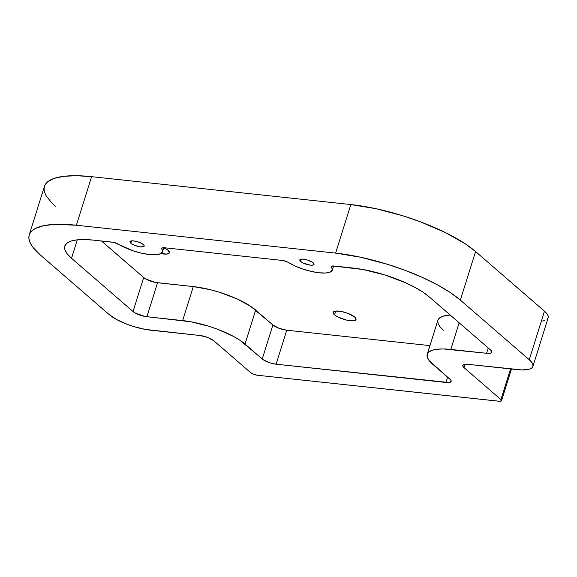 <?xml version="1.0" encoding="UTF-8"?>
<svg xmlns="http://www.w3.org/2000/svg" width="577" height="577" viewBox="0 0 577 577"><rect width="100%" height="100%" fill="white"/><g stroke="black" fill="none" stroke-linecap="round" stroke-linejoin="round"><path stroke-width="0.87" d="M300.653 261.482L301.389 259.131L300.653 261.482L303.625 263.249L310.354 265.132L312.489 265.168L314.025 264.367A7.451 2.193 17.4 0 1 308.37 264.807A7.451 2.193 17.4 0 1 300.653 261.482A7.451 2.193 17.4 0 1 299.802 259.924L300.653 261.482M313.167 262.823A7.451 2.193 17.4 0 1 314.025 264.381L312.373 262.232L307.527 260.047L302.312 259.095L300.574 259.297L299.795 259.938A7.451 2.193 17.4 0 1 305.449 259.499A7.451 2.193 17.4 0 1 313.167 262.823M130.82 243.205L131.556 240.861L130.82 243.205L131.606 243.804L135.083 245.513L140.521 246.862L143.933 246.466L144.171 245.643L143.334 244.554A7.451 2.193 17.4 0 1 144.185 246.112A7.451 2.193 17.4 0 1 138.53 246.53A7.451 2.193 17.4 0 1 130.82 243.205A7.451 2.193 17.4 0 1 129.962 241.648L130.82 243.205M162.476 251.839A26.621 7.826 17.4 0 1 145.39 253.959A26.621 7.826 17.4 0 1 118.516 244.215A5.323 1.565 17.4 0 0 112.342 242.152L93.611 240.133A58.566 17.223 17.4 0 0 64.797 246.047A58.566 17.223 17.4 0 0 71.512 258.272L77.289 239.844L71.512 258.272L133.035 311.515L143.68 277.523L101.465 240.984L143.68 277.523L146.248 279.225L155.703 282.47L193.302 286.589L182.649 320.581L146.89 316.737L157.543 282.744L146.89 316.737A10.646 3.13 17.4 0 1 133.035 311.515L143.68 277.523A10.646 3.13 -162.6 0 0 157.543 282.744L193.302 286.589L210.374 289.704L219.375 292.222L236.584 298.706L250.577 306.264L272.892 324.988L255.669 310.08L245.016 344.072L255.669 310.08A47.92 14.086 -162.6 0 0 193.302 286.589L182.649 320.581A47.92 14.086 17.4 0 1 245.016 344.072L262.239 358.981L272.892 324.988L262.239 358.981A10.646 3.13 17.4 0 0 276.102 364.202L286.755 330.21L276.102 364.202L445.934 382.472L447.608 377.149L445.934 382.472A10.646 3.13 17.4 0 0 451.178 381.397L451.178 381.397A10.646 3.13 17.4 0 0 449.952 379.176L432.728 364.267A47.92 14.086 17.4 0 1 427.232 354.271A47.92 14.086 17.4 0 1 450.81 349.431L486.562 353.275L488.236 347.953L486.562 353.275A10.646 3.13 17.4 0 0 491.806 352.201L491.806 352.201A10.646 3.13 17.4 0 0 490.58 349.979L429.064 296.744A58.566 17.223 17.4 0 0 352.835 268.024L334.105 266.011A5.323 1.565 17.4 0 0 331.486 266.545A5.323 1.565 17.4 0 0 331.624 267.144L331.941 266.141L331.624 267.144A26.621 7.826 17.4 0 1 332.316 270.115A26.621 7.826 17.4 0 1 315.23 272.236A26.621 7.826 17.4 0 1 288.349 262.485A5.323 1.565 17.4 0 0 282.175 260.422L164.272 247.735A5.323 1.565 17.4 0 0 161.654 248.276A5.323 1.565 17.4 0 0 161.791 248.867L162.101 247.865L161.791 248.867L162.505 251.745L160.485 253.772L155.949 254.731L149.378 254.529L141.488 253.18L133.114 250.822L113.921 242.419L93.611 240.133L84.538 239.556L76.856 239.895L70.863 241.143L66.773 243.256L64.761 246.148L64.898 249.711L67.177 253.801L71.512 258.272L133.035 311.515L135.595 313.217L145.051 316.463L190.922 321.793L208.73 326.214L217.579 329.251L233.483 336.413L239.924 340.25L263.372 359.832L270.303 362.947L276.102 364.202L448.985 382.522L451.185 381.383L450.745 379.991L429.18 360.611L427.319 357.264L427.204 354.35L428.855 351.984L432.195 350.261L437.099 349.236L443.388 348.955L486.562 353.275L490.702 353.095L491.813 352.186L490.58 349.979L429.064 296.744L422.84 292.07L414.964 287.375L405.739 282.831L384.708 274.912L362.947 269.509L332.792 265.968L331.479 266.567L332.345 270.014L330.325 272.041L325.781 273.008L319.218 272.798L311.32 271.45L302.954 269.098L295.013 265.997L287.014 261.785L282.175 260.422L164.272 247.735L162.05 247.886L161.791 248.867A26.621 7.826 17.4 0 1 162.476 251.839L163.774 247.699A11.98 3.52 17.4 0 1 168.001 250.303A11.98 3.52 17.4 0 1 169.378 252.798A11.98 3.52 17.4 0 1 160.839 253.599L166.912 254.06L169.386 252.776L168.001 250.303L163.233 247.454M354.66 317.004A11.98 3.52 17.4 0 1 356.038 319.507A11.98 3.52 17.4 0 1 346.95 320.185A11.98 3.52 17.4 0 1 334.552 314.84L335.727 311.068L334.552 314.84A11.98 3.52 17.4 0 1 333.174 312.337A11.98 3.52 17.4 0 1 342.262 311.659A11.98 3.52 17.4 0 1 354.66 317.004L347.801 313.297L341.137 311.436L335.641 311.082L333.167 312.359L334.552 314.84L337.43 316.759L345.868 319.932L351.999 320.834L354.797 320.509L356.045 319.485L354.66 317.004M55.45 206.35L51.49 202.635L46.052 195.596L44.624 192.336L44.068 189.299L44.4 186.508L45.612 183.991L47.689 181.777L54.375 178.322L64.191 176.273L76.763 175.718L91.606 176.67L350.83 204.561L376.089 208.723L402.991 215.827L420.683 221.907L445.192 232.459L465.379 243.905L475.571 251.55L544.464 311.176L546.83 313.614L548.078 315.85L548.15 317.79L547.054 319.369M544.825 320.516L541.551 321.201M532.917 366.402L548.136 317.848A31.944 9.391 -162.6 0 0 544.464 311.176L529.253 359.738L460.352 300.105L475.571 251.55A95.832 28.179 -162.6 0 0 350.83 204.561L335.612 253.115L76.388 225.232L335.612 253.115L360.87 257.284L387.773 264.389L405.472 270.469L422.184 277.349L437.279 284.778L450.168 292.46L460.352 300.105L529.253 359.738L531.612 362.176L532.859 364.404L532.932 366.352L531.835 367.924L529.607 369.078L522.142 369.944L468.034 364.339L464.99 364.296L463.158 364.909L462.812 366.078L464.016 367.636L500.93 399.58L501.543 400.683L499.74 401.282L257.573 375.266L253.692 374.3L250.642 372.655L213.728 340.711L207.633 337.415L199.873 335.489L145.195 329.388L133.323 326.445L127.423 324.418L116.821 319.644L109.125 314.537L40.231 254.904L33.134 247.591L30.833 244.15L29.405 240.897L28.85 237.861L29.182 235.07L30.393 232.553L32.471 230.338L35.406 228.442L43.693 225.672L54.938 224.366L76.388 225.232L91.606 176.67A95.832 28.179 -162.6 0 0 44.451 186.342L29.232 234.904A95.832 28.179 17.4 0 1 76.388 225.232L91.606 176.67L350.83 204.561L335.612 253.115A95.832 28.179 17.4 0 1 460.352 300.105L475.571 251.55L544.464 311.176L529.253 359.738A31.944 9.391 17.4 0 1 532.917 366.402A31.944 9.391 17.4 0 1 517.194 369.626L468.034 364.339A10.646 3.13 17.4 0 0 462.797 365.414A10.646 3.13 17.4 0 0 464.016 367.636L465.069 364.289L464.016 367.636L500.93 399.58A5.323 1.565 17.4 0 1 501.536 400.69A5.323 1.565 17.4 0 1 498.917 401.231L257.573 375.266A5.323 1.565 17.4 0 1 250.642 372.655L213.728 340.711A10.646 3.13 17.4 0 0 199.873 335.489L150.705 330.195A31.944 9.391 17.4 0 1 109.125 314.537L40.231 254.904A95.832 28.179 17.4 0 1 29.232 234.904M143.334 244.554L140.362 242.78L136.287 241.381L132.472 240.825L129.955 241.662A7.451 2.193 17.4 0 1 135.617 241.229A7.451 2.193 17.4 0 1 143.334 244.554M510.537 368.912L500.93 399.58L510.537 368.912M450.81 349.431L459.162 322.788L450.81 349.431M443.381 330.282L439.833 326.625L437.972 323.271L437.856 320.358L439.508 317.992L442.847 316.268L450.204 315.035A47.92 14.086 -162.6 0 0 437.885 320.278L427.232 354.271M286.755 330.21L429.944 345.616L286.755 330.21L278.994 328.284L272.892 324.988A10.646 3.13 -162.6 0 0 286.755 330.21M501.536 400.69L511.467 369.013M333.614 265.968L332.316 270.108"/></g></svg>
